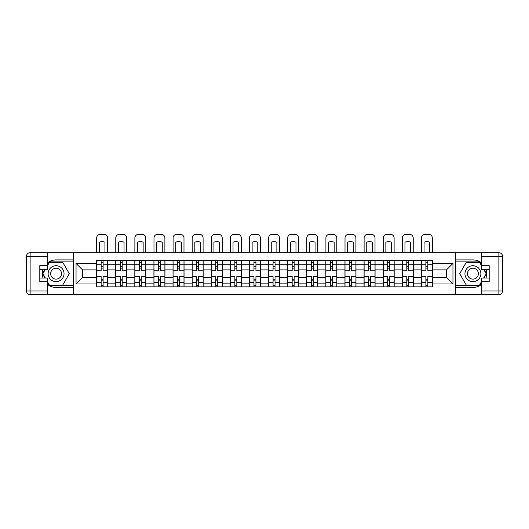 <?xml version="1.0" encoding="UTF-8"?>
<svg xmlns="http://www.w3.org/2000/svg" width="529" height="529" viewBox="0 0 529 529"><rect width="100%" height="100%" fill="white"/><g stroke="black" fill="none" stroke-linecap="round" stroke-linejoin="round"><path stroke-width="0.79" d="M47.636 284.562A13.774 13.774 0 0 0 56.081 287.459L73.471 287.459L73.471 294.686L455.529 294.686L455.529 287.459L472.919 287.459A13.774 13.774 0 0 0 481.364 284.562M481.364 262.801A13.774 13.774 0 0 0 472.919 259.911L455.529 259.911L455.529 252.683L73.471 252.683L73.471 259.911L56.081 259.911A13.774 13.774 0 0 0 47.636 262.801M115.719 286.85L115.719 264.255L107.638 264.255L107.638 286.85M107.638 264.255L107.638 260.519M115.719 264.255L115.719 260.519M126.742 260.519L126.742 286.85M134.822 286.85L134.822 260.519M145.845 260.519L145.845 286.85M153.926 286.85L153.926 260.519M164.942 260.519L164.942 286.85M173.029 286.85L173.029 260.519M184.046 260.519L184.046 286.85M192.133 286.85L192.133 260.519M203.149 260.519L203.149 286.85M211.23 286.85L211.23 260.519M222.253 260.519L222.253 286.85M230.333 286.85L230.333 260.519M241.356 260.519L241.356 286.85M249.437 286.85L249.437 260.519M260.46 260.519L260.46 286.85M268.54 286.85L268.54 260.519M279.563 260.519L279.563 286.85M287.644 286.85L287.644 260.519M298.667 260.519L298.667 286.85M306.747 286.85L306.747 260.519M317.77 260.519L317.77 286.85M325.851 286.85L325.851 260.519M336.867 260.519L336.867 286.85M344.954 286.85L344.954 260.519M355.971 260.519L355.971 286.85M364.058 286.85L364.058 260.519M375.074 260.519L375.074 286.85M383.155 286.85L383.155 260.519M394.178 260.519L394.178 286.85M402.258 286.85L402.258 260.519M413.281 260.519L413.281 286.85M421.362 286.85L421.362 260.519M421.362 277.48L413.281 277.48M402.258 277.48L394.178 277.48M383.155 277.48L375.074 277.48M364.058 277.48L355.971 277.48M344.954 277.48L336.867 277.48M325.851 277.48L317.77 277.48M306.747 277.48L298.667 277.48M287.644 277.48L279.563 277.48M268.54 277.48L260.46 277.48M249.437 277.48L241.356 277.48M230.333 277.48L222.253 277.48M211.23 277.48L203.149 277.48M192.133 277.48L184.046 277.48M173.029 277.48L164.942 277.48M153.926 277.48L145.845 277.48M134.822 277.48L126.742 277.48M115.719 277.48L107.638 277.48M421.362 269.889L413.281 269.889M402.258 269.889L394.178 269.889M383.155 269.889L375.074 269.889M364.058 269.889L355.971 269.889M344.954 269.889L336.867 269.889M325.851 269.889L317.77 269.889M306.747 269.889L298.667 269.889M287.644 269.889L279.563 269.889M268.54 269.889L260.46 269.889M249.437 269.889L241.356 269.889M230.333 269.889L222.253 269.889M211.23 269.889L203.149 269.889M192.133 269.889L184.046 269.889M173.029 269.889L164.942 269.889M153.926 269.889L145.845 269.889M134.822 269.889L126.742 269.889M115.719 269.889L107.638 269.889M82.531 277.48L96.615 277.48L96.615 269.889L82.531 269.889L82.531 277.48L76.044 283.967L76.044 263.396L96.615 263.396L96.615 269.889M432.385 269.889L432.385 277.48L446.469 277.48L446.469 269.889L432.385 269.889L432.385 260.519L96.615 260.519L96.615 263.396M432.385 263.396L452.956 263.396L452.956 283.967L432.385 283.967L432.385 277.48M96.615 277.48L96.615 286.85L432.385 286.85L432.385 283.967M96.615 283.967L76.044 283.967M455.403 294.686L455.403 252.683M73.597 294.686L73.597 252.683M103.109 285.012L101.145 285.012M101.145 262.358L103.109 262.358M122.206 285.012L120.248 285.012M120.248 262.358L122.206 262.358M141.309 285.012L139.352 285.012M139.352 262.358L141.309 262.358M160.413 285.012L158.455 285.012M158.455 262.358L160.413 262.358M179.516 285.012L177.559 285.012M177.559 262.358L179.516 262.358M198.62 285.012L196.662 285.012M196.662 262.358L198.62 262.358M217.723 285.012L215.766 285.012M215.766 262.358L217.723 262.358M236.827 285.012L234.869 285.012M234.869 262.358L236.827 262.358M255.93 285.012L253.966 285.012M253.966 262.358L255.93 262.358M275.034 285.012L273.07 285.012M273.07 262.358L275.034 262.358M294.131 285.012L292.173 285.012M292.173 262.358L294.131 262.358M313.234 285.012L311.277 285.012M311.277 262.358L313.234 262.358M332.338 285.012L330.38 285.012M330.38 262.358L332.338 262.358M351.441 285.012L349.484 285.012M349.484 262.358L351.441 262.358M370.545 285.012L368.587 285.012M368.587 262.358L370.545 262.358M389.648 285.012L387.691 285.012M387.691 262.358L389.648 262.358M408.752 285.012L406.794 285.012M406.794 262.358L408.752 262.358M427.855 285.012L425.891 285.012M425.891 262.358L427.855 262.358M76.044 263.396L82.531 269.889M446.469 277.48L452.956 283.967M446.469 269.889L452.956 263.396M107.579 286.85L107.579 270.808L103.109 270.808L103.109 260.519M101.145 260.519L101.145 270.808L96.675 270.808L96.675 260.519M107.579 270.808L107.579 260.519M96.675 286.85L96.675 276.561L101.145 276.561L101.145 286.85M103.109 286.85L103.109 276.561L107.579 276.561M101.145 268.11L103.109 268.11M96.675 276.561L96.675 270.808M103.109 279.252L101.145 279.252M103.109 285.257L101.145 285.257M101.145 280.846L103.109 280.846M103.109 266.523L101.145 266.523M101.145 262.113L103.109 262.113M107.579 252.683L107.579 237.99A3.677 3.677 0 0 0 103.902 234.314L100.351 234.314A3.677 3.677 0 0 0 96.675 237.99L96.675 252.683M99.313 252.683L99.313 242.203A7.591 7.591 0 0 1 104.94 242.203L104.94 252.683M43.014 269.334A13.774 13.774 0 0 0 43.014 278.029M73.471 252.683L47.636 252.683L47.636 269.334L39.801 269.334M73.471 294.686L30.127 294.686A3.677 3.677 0 0 1 26.45 291.01L26.45 256.36A3.677 3.677 0 0 1 30.127 252.683L47.636 252.683M73.471 287.459L73.471 259.911M39.801 278.029L47.636 278.029L47.636 294.686M47.636 265.664L39.801 265.664L39.801 281.706L47.636 281.706M73.471 261.868L49.263 261.868L47.636 264.685M47.636 282.684L49.263 285.501L73.471 285.501M44.952 269.334L42.439 273.685L44.952 278.029M485.986 278.029A13.774 13.774 0 0 0 485.986 269.334M455.529 294.686L481.364 294.686L481.364 278.029L489.199 278.029M455.529 252.683L498.873 252.683A3.677 3.677 0 0 1 502.55 256.36L502.55 291.01A3.677 3.677 0 0 1 498.873 294.686L481.364 294.686M455.529 259.911L455.529 287.459M489.199 269.334L481.364 269.334L481.364 252.683M481.364 281.706L489.199 281.706L489.199 265.664L481.364 265.664M455.529 285.501L479.737 285.501L481.364 282.684M481.364 264.685L479.737 261.868L455.529 261.868M484.048 278.029L486.561 273.685L484.048 269.334M48.126 273.685A7.961 7.961 0 0 0 56.081 281.646A7.961 7.961 0 0 0 64.042 273.685A7.961 7.961 0 0 0 56.081 265.723A7.961 7.961 0 0 0 48.126 273.685M50.632 273.685A5.449 5.449 0 0 0 56.081 279.133A5.449 5.449 0 0 0 61.536 273.685A5.449 5.449 0 0 0 56.081 268.236A5.449 5.449 0 0 0 50.632 273.685M47.636 265.419L49.475 262.232L62.693 262.232L69.306 273.685L62.693 285.131L49.475 285.131L47.636 281.95M45.375 278.029L42.862 273.685L45.375 269.334M464.958 273.685A7.961 7.961 0 0 0 472.919 281.646A7.961 7.961 0 0 0 480.874 273.685A7.961 7.961 0 0 0 472.919 265.723A7.961 7.961 0 0 0 464.958 273.685M467.464 273.685A5.449 5.449 0 0 0 472.919 279.133A5.449 5.449 0 0 0 478.368 273.685A5.449 5.449 0 0 0 472.919 268.236A5.449 5.449 0 0 0 467.464 273.685M481.364 281.95L479.525 285.131L466.307 285.131L459.694 273.685L466.307 262.232L479.525 262.232L481.364 265.419M483.625 269.334L486.138 273.685L483.625 278.029M126.676 286.85L126.676 270.808L122.206 270.808L122.206 260.519M120.248 260.519L120.248 270.808L115.778 270.808L115.778 260.519M126.676 270.808L126.676 260.519M115.778 286.85L115.778 276.561L120.248 276.561L120.248 286.85M122.206 286.85L122.206 276.561L126.676 276.561M120.248 268.11L122.206 268.11M115.778 276.561L115.778 270.808M122.206 279.252L120.248 279.252M122.206 285.257L120.248 285.257M120.248 280.846L122.206 280.846M122.206 266.523L120.248 266.523M120.248 262.113L122.206 262.113M126.676 252.683L126.676 237.99A3.677 3.677 0 0 0 123.006 234.314L119.455 234.314A3.677 3.677 0 0 0 115.778 237.99L115.778 252.683M118.41 252.683L118.41 242.203A7.591 7.591 0 0 1 124.044 242.203L124.044 252.683M145.779 286.85L145.779 270.808L141.309 270.808L141.309 260.519M139.352 260.519L139.352 270.808L134.882 270.808L134.882 260.519M145.779 270.808L145.779 260.519M134.882 286.85L134.882 276.561L139.352 276.561L139.352 286.85M141.309 286.85L141.309 276.561L145.779 276.561M139.352 268.11L141.309 268.11M134.882 276.561L134.882 270.808M141.309 279.252L139.352 279.252M141.309 285.257L139.352 285.257M139.352 280.846L141.309 280.846M141.309 266.523L139.352 266.523M139.352 262.113L141.309 262.113M145.779 252.683L145.779 237.99A3.677 3.677 0 0 0 142.109 234.314L138.558 234.314A3.677 3.677 0 0 0 134.882 237.99L134.882 252.683M137.514 252.683L137.514 242.203A7.591 7.591 0 0 1 143.147 242.203L143.147 252.683M164.883 286.85L164.883 270.808L160.413 270.808L160.413 260.519M158.455 260.519L158.455 270.808L153.985 270.808L153.985 260.519M164.883 270.808L164.883 260.519M153.985 286.85L153.985 276.561L158.455 276.561L158.455 286.85M160.413 286.85L160.413 276.561L164.883 276.561M158.455 268.11L160.413 268.11M153.985 276.561L153.985 270.808M160.413 279.252L158.455 279.252M160.413 285.257L158.455 285.257M158.455 280.846L160.413 280.846M160.413 266.523L158.455 266.523M158.455 262.113L160.413 262.113M164.883 252.683L164.883 237.99A3.677 3.677 0 0 0 161.213 234.314L157.662 234.314A3.677 3.677 0 0 0 153.985 237.99L153.985 252.683M156.617 252.683L156.617 242.203A7.591 7.591 0 0 1 162.251 242.203L162.251 252.683M183.986 286.85L183.986 270.808L179.516 270.808L179.516 260.519M177.559 260.519L177.559 270.808L173.089 270.808L173.089 260.519M183.986 270.808L183.986 260.519M173.089 286.85L173.089 276.561L177.559 276.561L177.559 286.85M179.516 286.85L179.516 276.561L183.986 276.561M177.559 268.11L179.516 268.11M173.089 276.561L173.089 270.808M179.516 279.252L177.559 279.252M179.516 285.257L177.559 285.257M177.559 280.846L179.516 280.846M179.516 266.523L177.559 266.523M177.559 262.113L179.516 262.113M183.986 252.683L183.986 237.99A3.677 3.677 0 0 0 180.316 234.314L176.759 234.314A3.677 3.677 0 0 0 173.089 237.99L173.089 252.683M175.721 252.683L175.721 242.203A7.591 7.591 0 0 1 181.354 242.203L181.354 252.683M203.09 286.85L203.09 270.808L198.62 270.808L198.62 260.519M196.662 260.519L196.662 270.808L192.192 270.808L192.192 260.519M203.09 270.808L203.09 260.519M192.192 286.85L192.192 276.561L196.662 276.561L196.662 286.85M198.62 286.85L198.62 276.561L203.09 276.561M196.662 268.11L198.62 268.11M192.192 276.561L192.192 270.808M198.62 279.252L196.662 279.252M198.62 285.257L196.662 285.257M196.662 280.846L198.62 280.846M198.62 266.523L196.662 266.523M196.662 262.113L198.62 262.113M203.09 252.683L203.09 237.99A3.677 3.677 0 0 0 199.413 234.314L195.862 234.314A3.677 3.677 0 0 0 192.192 237.99L192.192 252.683M194.824 252.683L194.824 242.203A7.591 7.591 0 0 1 200.458 242.203L200.458 252.683M222.193 286.85L222.193 270.808L217.723 270.808L217.723 260.519M215.766 260.519L215.766 270.808L211.296 270.808L211.296 260.519M222.193 270.808L222.193 260.519M211.296 286.85L211.296 276.561L215.766 276.561L215.766 286.85M217.723 286.85L217.723 276.561L222.193 276.561M215.766 268.11L217.723 268.11M211.296 276.561L211.296 270.808M217.723 279.252L215.766 279.252M217.723 285.257L215.766 285.257M215.766 280.846L217.723 280.846M217.723 266.523L215.766 266.523M215.766 262.113L217.723 262.113M222.193 252.683L222.193 237.99A3.677 3.677 0 0 0 218.517 234.314L214.966 234.314A3.677 3.677 0 0 0 211.296 237.99L211.296 252.683M213.928 252.683L213.928 242.203A7.591 7.591 0 0 1 219.561 242.203L219.561 252.683M241.297 286.85L241.297 270.808L236.827 270.808L236.827 260.519M234.869 260.519L234.869 270.808L230.399 270.808L230.399 260.519M241.297 270.808L241.297 260.519M230.399 286.85L230.399 276.561L234.869 276.561L234.869 286.85M236.827 286.85L236.827 276.561L241.297 276.561M234.869 268.11L236.827 268.11M230.399 276.561L230.399 270.808M236.827 279.252L234.869 279.252M236.827 285.257L234.869 285.257M234.869 280.846L236.827 280.846M236.827 266.523L234.869 266.523M234.869 262.113L236.827 262.113M241.297 252.683L241.297 237.99A3.677 3.677 0 0 0 237.62 234.314L234.069 234.314A3.677 3.677 0 0 0 230.399 237.99L230.399 252.683M233.031 252.683L233.031 242.203A7.591 7.591 0 0 1 238.665 242.203L238.665 252.683M260.4 286.85L260.4 270.808L255.93 270.808L255.93 260.519M253.966 260.519L253.966 270.808L249.496 270.808L249.496 260.519M260.4 270.808L260.4 260.519M249.496 286.85L249.496 276.561L253.966 276.561L253.966 286.85M255.93 286.85L255.93 276.561L260.4 276.561M253.966 268.11L255.93 268.11M249.496 276.561L249.496 270.808M255.93 279.252L253.966 279.252M255.93 285.257L253.966 285.257M253.966 280.846L255.93 280.846M255.93 266.523L253.966 266.523M253.966 262.113L255.93 262.113M260.4 252.683L260.4 237.99A3.677 3.677 0 0 0 256.724 234.314L253.173 234.314A3.677 3.677 0 0 0 249.496 237.99L249.496 252.683M252.135 252.683L252.135 242.203A7.591 7.591 0 0 1 257.762 242.203L257.762 252.683M279.504 286.85L279.504 270.808L275.034 270.808L275.034 260.519M273.07 260.519L273.07 270.808L268.6 270.808L268.6 260.519M279.504 270.808L279.504 260.519M268.6 286.85L268.6 276.561L273.07 276.561L273.07 286.85M275.034 286.85L275.034 276.561L279.504 276.561M273.07 268.11L275.034 268.11M268.6 276.561L268.6 270.808M275.034 279.252L273.07 279.252M275.034 285.257L273.07 285.257M273.07 280.846L275.034 280.846M275.034 266.523L273.07 266.523M273.07 262.113L275.034 262.113M279.504 252.683L279.504 237.99A3.677 3.677 0 0 0 275.827 234.314L272.276 234.314A3.677 3.677 0 0 0 268.6 237.99L268.6 252.683M271.238 252.683L271.238 242.203A7.591 7.591 0 0 1 276.865 242.203L276.865 252.683M298.601 286.85L298.601 270.808L294.131 270.808L294.131 260.519M292.173 260.519L292.173 270.808L287.703 270.808L287.703 260.519M298.601 270.808L298.601 260.519M287.703 286.85L287.703 276.561L292.173 276.561L292.173 286.85M294.131 286.85L294.131 276.561L298.601 276.561M292.173 268.11L294.131 268.11M287.703 276.561L287.703 270.808M294.131 279.252L292.173 279.252M294.131 285.257L292.173 285.257M292.173 280.846L294.131 280.846M294.131 266.523L292.173 266.523M292.173 262.113L294.131 262.113M298.601 252.683L298.601 237.99A3.677 3.677 0 0 0 294.931 234.314L291.38 234.314A3.677 3.677 0 0 0 287.703 237.99L287.703 252.683M290.335 252.683L290.335 242.203A7.591 7.591 0 0 1 295.969 242.203L295.969 252.683M317.704 286.85L317.704 270.808L313.234 270.808L313.234 260.519M311.277 260.519L311.277 270.808L306.807 270.808L306.807 260.519M317.704 270.808L317.704 260.519M306.807 286.85L306.807 276.561L311.277 276.561L311.277 286.85M313.234 286.85L313.234 276.561L317.704 276.561M311.277 268.11L313.234 268.11M306.807 276.561L306.807 270.808M313.234 279.252L311.277 279.252M313.234 285.257L311.277 285.257M311.277 280.846L313.234 280.846M313.234 266.523L311.277 266.523M311.277 262.113L313.234 262.113M317.704 252.683L317.704 237.99A3.677 3.677 0 0 0 314.034 234.314L310.483 234.314A3.677 3.677 0 0 0 306.807 237.99L306.807 252.683M309.439 252.683L309.439 242.203A7.591 7.591 0 0 1 315.072 242.203L315.072 252.683M336.808 286.85L336.808 270.808L332.338 270.808L332.338 260.519M330.38 260.519L330.38 270.808L325.91 270.808L325.91 260.519M336.808 270.808L336.808 260.519M325.91 286.85L325.91 276.561L330.38 276.561L330.38 286.85M332.338 286.85L332.338 276.561L336.808 276.561M330.38 268.11L332.338 268.11M325.91 276.561L325.91 270.808M332.338 279.252L330.38 279.252M332.338 285.257L330.38 285.257M330.38 280.846L332.338 280.846M332.338 266.523L330.38 266.523M330.38 262.113L332.338 262.113M336.808 252.683L336.808 237.99A3.677 3.677 0 0 0 333.138 234.314L329.587 234.314A3.677 3.677 0 0 0 325.91 237.99L325.91 252.683M328.542 252.683L328.542 242.203A7.591 7.591 0 0 1 334.176 242.203L334.176 252.683M355.911 286.85L355.911 270.808L351.441 270.808L351.441 260.519M349.484 260.519L349.484 270.808L345.014 270.808L345.014 260.519M355.911 270.808L355.911 260.519M345.014 286.85L345.014 276.561L349.484 276.561L349.484 286.85M351.441 286.85L351.441 276.561L355.911 276.561M349.484 268.11L351.441 268.11M345.014 276.561L345.014 270.808M351.441 279.252L349.484 279.252M351.441 285.257L349.484 285.257M349.484 280.846L351.441 280.846M351.441 266.523L349.484 266.523M349.484 262.113L351.441 262.113M355.911 252.683L355.911 237.99A3.677 3.677 0 0 0 352.241 234.314L348.684 234.314A3.677 3.677 0 0 0 345.014 237.99L345.014 252.683M347.646 252.683L347.646 242.203A7.591 7.591 0 0 1 353.279 242.203L353.279 252.683M375.015 286.85L375.015 270.808L370.545 270.808L370.545 260.519M368.587 260.519L368.587 270.808L364.117 270.808L364.117 260.519M375.015 270.808L375.015 260.519M364.117 286.85L364.117 276.561L368.587 276.561L368.587 286.85M370.545 286.85L370.545 276.561L375.015 276.561M368.587 268.11L370.545 268.11M364.117 276.561L364.117 270.808M370.545 279.252L368.587 279.252M370.545 285.257L368.587 285.257M368.587 280.846L370.545 280.846M370.545 266.523L368.587 266.523M368.587 262.113L370.545 262.113M375.015 252.683L375.015 237.99A3.677 3.677 0 0 0 371.338 234.314L367.787 234.314A3.677 3.677 0 0 0 364.117 237.99L364.117 252.683M366.749 252.683L366.749 242.203A7.591 7.591 0 0 1 372.383 242.203L372.383 252.683M394.118 286.85L394.118 270.808L389.648 270.808L389.648 260.519M387.691 260.519L387.691 270.808L383.221 270.808L383.221 260.519M394.118 270.808L394.118 260.519M383.221 286.85L383.221 276.561L387.691 276.561L387.691 286.85M389.648 286.85L389.648 276.561L394.118 276.561M387.691 268.11L389.648 268.11M383.221 276.561L383.221 270.808M389.648 279.252L387.691 279.252M389.648 285.257L387.691 285.257M387.691 280.846L389.648 280.846M389.648 266.523L387.691 266.523M387.691 262.113L389.648 262.113M394.118 252.683L394.118 237.99A3.677 3.677 0 0 0 390.442 234.314L386.891 234.314A3.677 3.677 0 0 0 383.221 237.99L383.221 252.683M385.853 252.683L385.853 242.203A7.591 7.591 0 0 1 391.486 242.203L391.486 252.683M413.222 286.85L413.222 270.808L408.752 270.808L408.752 260.519M406.794 260.519L406.794 270.808L402.324 270.808L402.324 260.519M413.222 270.808L413.222 260.519M402.324 286.85L402.324 276.561L406.794 276.561L406.794 286.85M408.752 286.85L408.752 276.561L413.222 276.561M406.794 268.11L408.752 268.11M402.324 276.561L402.324 270.808M408.752 279.252L406.794 279.252M408.752 285.257L406.794 285.257M406.794 280.846L408.752 280.846M408.752 266.523L406.794 266.523M406.794 262.113L408.752 262.113M413.222 252.683L413.222 237.99A3.677 3.677 0 0 0 409.545 234.314L405.994 234.314A3.677 3.677 0 0 0 402.324 237.99L402.324 252.683M404.956 252.683L404.956 242.203A7.591 7.591 0 0 1 410.59 242.203L410.59 252.683M432.325 286.85L432.325 270.808L427.855 270.808L427.855 260.519M425.891 260.519L425.891 270.808L421.421 270.808L421.421 260.519M432.325 270.808L432.325 260.519M421.421 286.85L421.421 276.561L425.891 276.561L425.891 286.85M427.855 286.85L427.855 276.561L432.325 276.561M425.891 268.11L427.855 268.11M421.421 276.561L421.421 270.808M427.855 279.252L425.891 279.252M427.855 285.257L425.891 285.257M425.891 280.846L427.855 280.846M427.855 266.523L425.891 266.523M425.891 262.113L427.855 262.113M432.325 252.683L432.325 237.99A3.677 3.677 0 0 0 428.649 234.314L425.098 234.314A3.677 3.677 0 0 0 421.421 237.99L421.421 252.683M424.06 252.683L424.06 242.203A7.591 7.591 0 0 1 429.687 242.203L429.687 252.683M402.258 264.255L394.178 264.255M383.155 264.255L375.074 264.255M364.058 264.255L355.971 264.255M344.954 264.255L336.867 264.255M325.851 264.255L317.77 264.255M306.747 264.255L298.667 264.255M287.644 264.255L279.563 264.255M268.54 264.255L260.46 264.255M249.437 264.255L241.356 264.255M230.333 264.255L222.253 264.255M211.23 264.255L203.149 264.255M192.133 264.255L184.046 264.255M173.029 264.255L164.942 264.255M153.926 264.255L145.845 264.255M134.822 264.255L126.742 264.255M421.362 264.255L413.281 264.255M402.258 283.114L394.178 283.114M383.155 283.114L375.074 283.114M364.058 283.114L355.971 283.114M344.954 283.114L336.867 283.114M325.851 283.114L317.77 283.114M306.747 283.114L298.667 283.114M287.644 283.114L279.563 283.114M268.54 283.114L260.46 283.114M249.437 283.114L241.356 283.114M230.333 283.114L222.253 283.114M211.23 283.114L203.149 283.114M192.133 283.114L184.046 283.114M173.029 283.114L164.942 283.114M153.926 283.114L145.845 283.114M134.822 283.114L126.742 283.114M115.719 283.114L107.638 283.114M421.362 283.114L413.281 283.114M107.579 264.745L103.109 264.745M101.145 264.745L96.675 264.745M101.145 264.91L96.675 264.91M101.145 282.46L96.675 282.46M101.145 282.625L96.675 282.625M107.579 282.625L103.109 282.625M107.579 264.91L103.109 264.91M107.579 282.46L103.109 282.46M47.636 256.36L30.127 256.36L30.127 291.01L47.636 291.01M26.45 256.36L30.127 256.36L30.127 252.683M30.127 294.686L30.127 291.01L26.45 291.01M481.364 291.01L498.873 291.01L498.873 256.36L481.364 256.36M502.55 291.01L498.873 291.01L498.873 294.686M498.873 252.683L498.873 256.36L502.55 256.36M126.676 264.745L122.206 264.745M120.248 264.745L115.778 264.745M120.248 264.91L115.778 264.91M120.248 282.46L115.778 282.46M120.248 282.625L115.778 282.625M126.676 282.625L122.206 282.625M126.676 264.91L122.206 264.91M126.676 282.46L122.206 282.46M145.779 264.745L141.309 264.745M139.352 264.745L134.882 264.745M139.352 264.91L134.882 264.91M139.352 282.46L134.882 282.46M139.352 282.625L134.882 282.625M145.779 282.625L141.309 282.625M145.779 264.91L141.309 264.91M145.779 282.46L141.309 282.46M164.883 264.745L160.413 264.745M158.455 264.745L153.985 264.745M158.455 264.91L153.985 264.91M158.455 282.46L153.985 282.46M158.455 282.625L153.985 282.625M164.883 282.625L160.413 282.625M164.883 264.91L160.413 264.91M164.883 282.46L160.413 282.46M183.986 264.745L179.516 264.745M177.559 264.745L173.089 264.745M177.559 264.91L173.089 264.91M177.559 282.46L173.089 282.46M177.559 282.625L173.089 282.625M183.986 282.625L179.516 282.625M183.986 264.91L179.516 264.91M183.986 282.46L179.516 282.46M203.09 264.745L198.62 264.745M196.662 264.745L192.192 264.745M196.662 264.91L192.192 264.91M196.662 282.46L192.192 282.46M196.662 282.625L192.192 282.625M203.09 282.625L198.62 282.625M203.09 264.91L198.62 264.91M203.09 282.46L198.62 282.46M222.193 264.745L217.723 264.745M215.766 264.745L211.296 264.745M215.766 264.91L211.296 264.91M215.766 282.46L211.296 282.46M215.766 282.625L211.296 282.625M222.193 282.625L217.723 282.625M222.193 264.91L217.723 264.91M222.193 282.46L217.723 282.46M241.297 264.745L236.827 264.745M234.869 264.745L230.399 264.745M234.869 264.91L230.399 264.91M234.869 282.46L230.399 282.46M234.869 282.625L230.399 282.625M241.297 282.625L236.827 282.625M241.297 264.91L236.827 264.91M241.297 282.46L236.827 282.46M260.4 264.745L255.93 264.745M253.966 264.745L249.496 264.745M253.966 264.91L249.496 264.91M253.966 282.46L249.496 282.46M253.966 282.625L249.496 282.625M260.4 282.625L255.93 282.625M260.4 264.91L255.93 264.91M260.4 282.46L255.93 282.46M279.504 264.745L275.034 264.745M273.07 264.745L268.6 264.745M273.07 264.91L268.6 264.91M273.07 282.46L268.6 282.46M273.07 282.625L268.6 282.625M279.504 282.625L275.034 282.625M279.504 264.91L275.034 264.91M279.504 282.46L275.034 282.46M298.601 264.745L294.131 264.745M292.173 264.745L287.703 264.745M292.173 264.91L287.703 264.91M292.173 282.46L287.703 282.46M292.173 282.625L287.703 282.625M298.601 282.625L294.131 282.625M298.601 264.91L294.131 264.91M298.601 282.46L294.131 282.46M317.704 264.745L313.234 264.745M311.277 264.745L306.807 264.745M311.277 264.91L306.807 264.91M311.277 282.46L306.807 282.46M311.277 282.625L306.807 282.625M317.704 282.625L313.234 282.625M317.704 264.91L313.234 264.91M317.704 282.46L313.234 282.46M336.808 264.745L332.338 264.745M330.38 264.745L325.91 264.745M330.38 264.91L325.91 264.91M330.38 282.46L325.91 282.46M330.38 282.625L325.91 282.625M336.808 282.625L332.338 282.625M336.808 264.91L332.338 264.91M336.808 282.46L332.338 282.46M355.911 264.745L351.441 264.745M349.484 264.745L345.014 264.745M349.484 264.91L345.014 264.91M349.484 282.46L345.014 282.46M349.484 282.625L345.014 282.625M355.911 282.625L351.441 282.625M355.911 264.91L351.441 264.91M355.911 282.46L351.441 282.46M375.015 264.745L370.545 264.745M368.587 264.745L364.117 264.745M368.587 264.91L364.117 264.91M368.587 282.46L364.117 282.46M368.587 282.625L364.117 282.625M375.015 282.625L370.545 282.625M375.015 264.91L370.545 264.91M375.015 282.46L370.545 282.46M394.118 264.745L389.648 264.745M387.691 264.745L383.221 264.745M387.691 264.91L383.221 264.91M387.691 282.46L383.221 282.46M387.691 282.625L383.221 282.625M394.118 282.625L389.648 282.625M394.118 264.91L389.648 264.91M394.118 282.46L389.648 282.46M413.222 264.745L408.752 264.745M406.794 264.745L402.324 264.745M406.794 264.91L402.324 264.91M406.794 282.46L402.324 282.46M406.794 282.625L402.324 282.625M413.222 282.625L408.752 282.625M413.222 264.91L408.752 264.91M413.222 282.46L408.752 282.46M432.325 264.745L427.855 264.745M425.891 264.745L421.421 264.745M425.891 264.91L421.421 264.91M425.891 282.46L421.421 282.46M425.891 282.625L421.421 282.625M432.325 282.625L427.855 282.625M432.325 264.91L427.855 264.91M432.325 282.46L427.855 282.46"/></g></svg>
